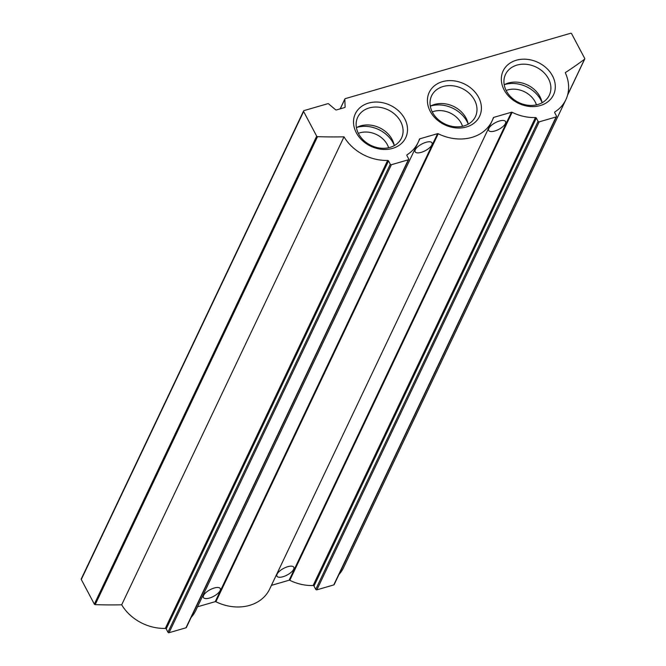 <?xml version="1.0" encoding="UTF-8"?>
<svg xmlns="http://www.w3.org/2000/svg" width="666" height="666" viewBox="0 0 666 666"><rect width="100%" height="100%" fill="white"/><g stroke="black" fill="none" stroke-linecap="round" stroke-linejoin="round"><path stroke-width="1" d="M554.903 111.905A0.849 0.691 -154.6 0 0 554.711 112.721L556.468 116.042A0.849 0.691 -154.6 0 1 556.102 116.941L539.185 121.853A0.849 0.691 -154.6 0 1 538.086 121.37L536.33 118.057A0.849 0.691 -154.6 0 0 535.439 117.549A42.383 34.465 -154.6 0 1 512.121 112.313A0.849 0.691 -154.6 0 0 511.446 112.246L493.731 117.383A0.849 0.691 -154.6 0 0 493.306 117.774A42.383 34.465 -154.6 0 1 491.966 121.137A42.383 34.465 -154.6 0 1 438.22 133.749A0.849 0.691 -154.6 0 0 437.554 133.675L419.83 138.811A0.849 0.691 -154.6 0 0 419.405 139.202A42.383 34.465 -154.6 0 1 418.065 142.566A42.383 34.465 -154.6 0 1 407.101 154.762A0.849 0.691 -154.6 0 0 406.909 155.586L408.666 158.908A0.849 0.691 -154.6 0 1 408.3 159.807L391.383 164.71A0.849 0.691 -154.6 0 1 390.284 164.236L388.528 160.914A0.849 0.691 -154.6 0 0 387.637 160.414A42.383 34.465 -154.6 0 1 344.014 136.821A466.217 379.079 -154.6 0 1 317.515 136.663A0.849 0.691 -154.6 0 1 316.675 136.155L303.629 111.505A0.849 0.691 -154.6 0 1 303.996 110.606L327.789 103.705A0.849 0.691 -154.6 0 1 328.671 103.913L335.539 109.732A0.849 0.691 -154.6 0 0 336.422 109.94L344.672 107.551A0.849 0.691 -154.6 0 0 345.121 106.951L344.822 99.226A0.849 0.691 -154.6 0 1 345.279 98.635L570.554 33.3A0.849 0.691 -154.6 0 1 571.653 33.775L584.706 58.425A0.849 0.691 -154.6 0 1 584.557 59.224A466.217 379.079 -154.6 0 1 565.251 72.661A42.383 34.465 -154.6 0 1 565.867 99.7A42.383 34.465 -154.6 0 1 554.903 111.905L554.628 112.471M388.644 147.727A21.195 17.233 25.4 0 0 387.354 144.713A21.195 17.233 25.4 0 0 358.35 133.333M536.438 104.862A21.195 17.233 25.4 0 0 535.156 101.848A21.195 17.233 25.4 0 0 506.143 90.468M462.545 126.299A21.195 17.233 25.4 0 0 461.255 123.285A21.195 17.233 25.4 0 0 432.251 111.905M565.867 99.7L343.539 567.69A42.383 34.465 -154.6 0 1 338.952 574.533M556.501 116.617L334.166 584.606A0.849 0.691 -154.6 0 1 333.766 584.931L316.858 589.835A0.849 0.691 -154.6 0 1 315.759 589.36L314.002 586.038A0.849 0.691 -154.6 0 0 313.103 585.531A42.383 34.465 -154.6 0 1 289.793 580.302A0.849 0.691 -154.6 0 0 289.119 580.228L271.42 585.364M499.5 120.996A9.532 3.746 152.1 0 0 488.686 130.469A9.532 3.746 152.1 0 0 498.867 129.321A9.532 3.746 152.1 0 0 505.544 121.545A9.532 3.746 152.1 0 0 499.5 120.996M287.754 566.699A9.532 3.746 152.1 0 0 276.939 576.173A9.532 3.746 152.1 0 0 287.129 575.024A9.532 3.746 152.1 0 0 293.798 567.249A9.532 3.746 152.1 0 0 287.754 566.699M491.966 121.137L269.638 589.119A42.383 34.465 -154.6 0 1 215.892 601.739A0.849 0.691 -154.6 0 0 215.218 601.664L197.519 606.793M425.965 142.316A9.532 3.746 152.1 0 0 415.151 151.798A9.532 3.746 152.1 0 0 425.341 150.649A9.532 3.746 152.1 0 0 432.009 142.874A9.532 3.746 152.1 0 0 425.965 142.316M214.219 588.02A9.532 3.746 152.1 0 0 203.413 597.502A9.532 3.746 152.1 0 0 213.595 596.353A9.532 3.746 152.1 0 0 220.263 588.577A9.532 3.746 152.1 0 0 214.219 588.02M418.065 142.566L195.737 610.555A42.383 34.465 -154.6 0 1 191.159 617.399M408.699 159.482L186.372 627.472A0.849 0.691 -154.6 0 1 185.972 627.797L169.056 632.7A0.849 0.691 -154.6 0 1 167.957 632.225L166.2 628.904A0.849 0.691 -154.6 0 0 165.31 628.396A42.383 34.465 -154.6 0 1 121.687 604.803A466.217 379.079 -154.6 0 1 95.188 604.653A0.849 0.691 -154.6 0 1 94.347 604.145L81.294 579.495A0.849 0.691 -154.6 0 1 81.269 578.912L303.596 110.931M344.014 136.821L121.687 604.803M404.703 118.739A27.88 22.669 25.4 0 0 358.033 109.64A27.88 22.669 25.4 0 0 378.812 148.884A27.88 22.669 25.4 0 0 404.703 118.739M552.497 75.874A27.88 22.669 25.4 0 0 505.835 66.783A27.88 22.669 25.4 0 0 526.606 106.019A27.88 22.669 25.4 0 0 552.497 75.874M478.604 97.311A27.88 22.669 25.4 0 0 431.934 88.212A27.88 22.669 25.4 0 0 452.705 127.447A27.88 22.669 25.4 0 0 478.604 97.311M468.115 123.843A27.88 22.669 25.4 0 0 467.057 121.603A27.88 22.669 25.4 0 0 430.627 106.036M468.181 124.192A24.251 19.722 25.4 0 0 466.033 118.057A24.251 19.722 25.4 0 0 430.319 106.202M474.55 100.133A24.251 19.722 25.4 0 0 452.43 85.739A24.251 19.722 25.4 0 0 431.601 95.821A24.251 19.722 25.4 0 0 445.046 124.043A24.251 19.722 25.4 0 0 475.416 116.642A24.251 19.722 25.4 0 0 474.55 100.133M542.016 102.414A27.88 22.669 25.4 0 0 540.958 100.166A27.88 22.669 25.4 0 0 504.52 84.607M542.082 102.755A24.251 19.722 25.4 0 0 539.935 96.628A24.251 19.722 25.4 0 0 504.22 84.765M548.451 78.696A24.251 19.722 25.4 0 0 526.331 64.302A24.251 19.722 25.4 0 0 505.502 74.392A24.251 19.722 25.4 0 0 518.947 102.614A24.251 19.722 25.4 0 0 549.317 95.205A24.251 19.722 25.4 0 0 548.451 78.696M394.214 145.28A27.88 22.669 25.4 0 0 393.165 143.032A27.88 22.669 25.4 0 0 356.726 127.464M394.28 145.621A24.251 19.722 25.4 0 0 392.132 139.485A24.251 19.722 25.4 0 0 356.418 127.631M400.649 121.562A24.251 19.722 25.4 0 0 378.529 107.168A24.251 19.722 25.4 0 0 357.7 117.258A24.251 19.722 25.4 0 0 371.145 145.479A24.251 19.722 25.4 0 0 401.515 138.07A24.251 19.722 25.4 0 0 400.649 121.562M584.557 59.224L567.665 94.763M556.102 116.941L333.766 584.931M539.185 121.853L316.858 589.835M538.086 121.37L315.759 589.36M536.33 118.057L314.002 586.038M535.439 117.549L313.103 585.531M512.121 112.313L289.793 580.302M511.446 112.246L289.119 580.228M493.731 117.383L492.349 120.296M438.22 133.749L215.892 601.739M437.554 133.675L215.218 601.664M419.83 138.811L418.448 141.733M407.101 154.762L406.834 155.336M408.3 159.807L185.972 627.797M391.383 164.71L169.056 632.7M390.284 164.236L167.957 632.225M388.528 160.914L166.2 628.904M387.637 160.414L165.31 628.396M317.515 136.663L95.188 604.653M316.675 136.155L94.347 604.145M303.629 111.505L81.294 579.495M345.121 106.951L344.896 107.434M344.822 99.226L340.268 108.824M584.731 59.008L567.565 95.138M344.88 98.959L340.176 108.849"/></g></svg>
